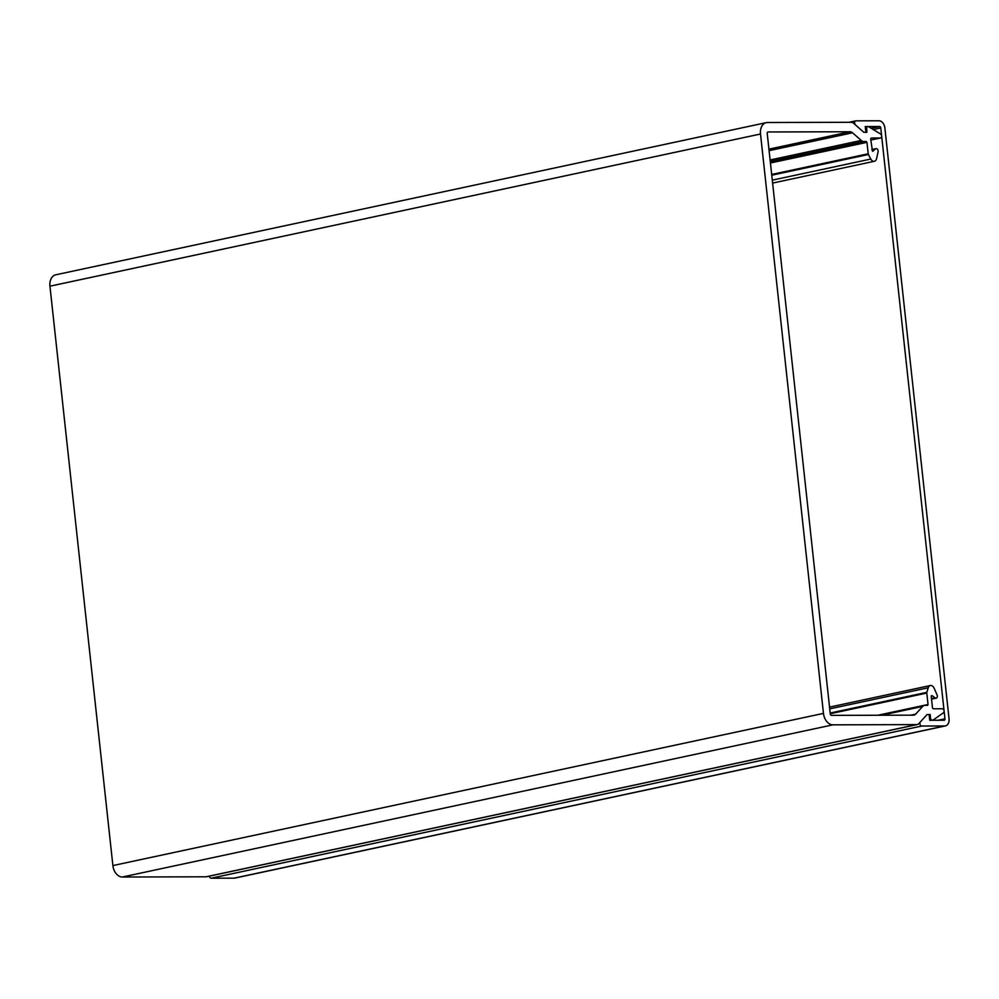 <?xml version="1.0" encoding="UTF-8"?>
<svg xmlns="http://www.w3.org/2000/svg" width="999" height="999" viewBox="0 0 999 999"><rect width="100%" height="100%" fill="white"/><g stroke="black" fill="none" stroke-linecap="round" stroke-linejoin="round"><path stroke-width="1.5" d="M871.215 128.309L879.582 126.523L865.246 126.561L865.871 132.293L863.823 132.293L855.519 124.962A2.285 1.598 -102.1 0 1 854.607 122.59A2.285 1.598 -102.1 0 1 855.756 120.867A2.285 1.598 -102.1 0 1 855.993 120.842L878.958 120.779A7.255 5.07 -102.1 0 1 884.864 127.934L949.05 718.793A7.255 5.07 -102.1 0 1 945.441 725.898A7.255 5.07 -102.1 0 1 944.704 725.973L921.74 726.036A2.285 1.598 -102.1 0 1 920.029 724.462A2.285 1.598 -102.1 0 1 920.366 721.927L927.072 714.547L929.12 714.547L929.744 720.279L944.08 720.242A1.449 1.011 77.9 0 0 944.954 718.805L880.768 127.947L873.276 129.558M879.582 126.523A1.449 1.011 -102.1 0 1 880.768 127.947M945.441 725.898L234.877 878.084A7.255 5.07 -102.1 0 1 234.141 878.158L211.176 878.221A2.285 1.598 -102.1 0 1 209.34 876.16M917.219 724.55L206.656 876.735A5.807 4.058 77.9 0 1 206.069 876.797L122.328 877.022L832.904 724.837L916.632 724.612A5.807 4.058 -102.1 0 0 917.219 724.55A5.807 4.058 -102.1 0 0 918.868 723.576L927.072 714.547L930.144 714.535L930.706 719.705L932.816 720.267L943.431 712.786A2.135 1.486 77.9 0 0 944.005 710.414A2.135 1.486 77.9 0 0 942.357 708.766L933.615 708.791A1.449 1.011 -102.1 0 1 932.442 707.367L931.243 696.39L932.092 695.641L935.101 697.864A2.323 1.623 -102.1 0 0 936.188 698.151A2.323 1.623 -102.1 0 0 937.074 694.904L934.077 688.111A4.645 3.247 77.9 0 0 930.818 685.476A4.645 3.247 77.9 0 0 930.344 685.526A4.645 3.247 77.9 0 0 928.233 687.774L926.847 692.344L830.181 713.036M872.502 151.261L870.741 139.448A1.449 1.011 -102.1 0 1 871.615 138.012L880.356 137.987A2.135 1.486 77.9 0 0 880.569 137.974A2.135 1.486 77.9 0 0 881.642 136.189A2.135 1.486 77.9 0 0 880.556 133.978L868.318 126.548L866.558 126.573M872.939 151.174L875.461 148.926A2.323 1.623 -102.1 0 1 876.011 148.639A2.323 1.623 -102.1 0 1 876.248 148.614A2.323 1.623 -102.1 0 1 878.084 151.873L876.56 158.679A4.645 3.247 77.9 0 1 874.35 161.289L772.614 183.079M878.533 715.247L924.35 705.431A5.807 4.058 -102.1 0 0 922.701 706.418L915.708 714.11A5.807 4.058 -102.1 0 1 914.06 715.097A5.807 4.058 -102.1 0 1 913.473 715.159L831.455 715.371A1.449 1.011 -102.1 0 1 830.281 713.935L767.22 133.416A1.449 1.011 -102.1 0 1 768.081 131.968L850.087 131.756A5.807 4.058 -102.1 0 1 852.559 132.792L861.225 140.447A5.807 4.058 -102.1 0 0 863.685 141.483L866.245 141.471L866.957 142.333L868.206 153.784A1.449 1.011 -102.1 0 0 868.418 154.495L870.791 159.053A4.645 3.247 77.9 0 0 874.35 161.289M832.904 724.837A11.601 8.104 -102.1 0 1 823.463 713.386L760.514 134.003A11.601 8.104 -102.1 0 1 766.283 122.64A11.601 8.104 -102.1 0 1 767.469 122.502L851.198 122.29A5.807 4.058 -102.1 0 1 853.658 123.314L863.823 132.293L866.895 132.293L866.62 126.561M830.256 713.723L926.785 693.056A1.449 1.011 -102.1 0 1 926.847 692.344M926.785 693.056L928.034 704.507L927.596 705.356L924.937 705.369A5.807 4.058 -102.1 0 0 924.35 705.431M760.514 134.003L49.95 286.189L112.887 865.571A11.601 8.104 77.9 0 0 122.328 877.022M49.95 286.189A11.601 8.104 -102.1 0 1 55.719 274.812L766.283 122.64M930.144 714.535L929.145 714.76M938.173 720.254L944.954 718.805M211.176 878.221L921.74 726.036M234.141 878.158L944.704 725.973M849.212 122.29L855.531 120.941M829.732 708.865L928.233 687.774M871.852 149.7L875.461 148.926M112.887 865.571L823.463 713.386M206.069 876.797L916.632 724.612M880.569 137.974L870.816 140.06L880.356 137.987M866.333 127.123L865.334 127.335M929.707 719.917L930.706 719.705M928.034 704.507L877.846 715.247M922.701 706.418L881.505 715.247M910.801 715.159L915.708 714.11M768.918 149.138L850.087 131.756M852.559 132.792L769.093 150.662M770.104 159.965L861.225 140.447M771.678 174.45L868.206 153.784M866.957 142.333L770.429 162.999M868.418 154.495L771.752 175.2M772.289 180.145L870.791 159.053M932.092 695.641L931.343 695.791M935.101 697.864L931.493 698.638M770.266 161.488L863.685 141.483M770.316 162.013L866.245 141.471M855.756 120.867L849.088 122.29M930.344 685.526L829.545 707.117M876.011 148.639L871.84 149.538M936.188 698.151L931.543 699.138"/></g></svg>
